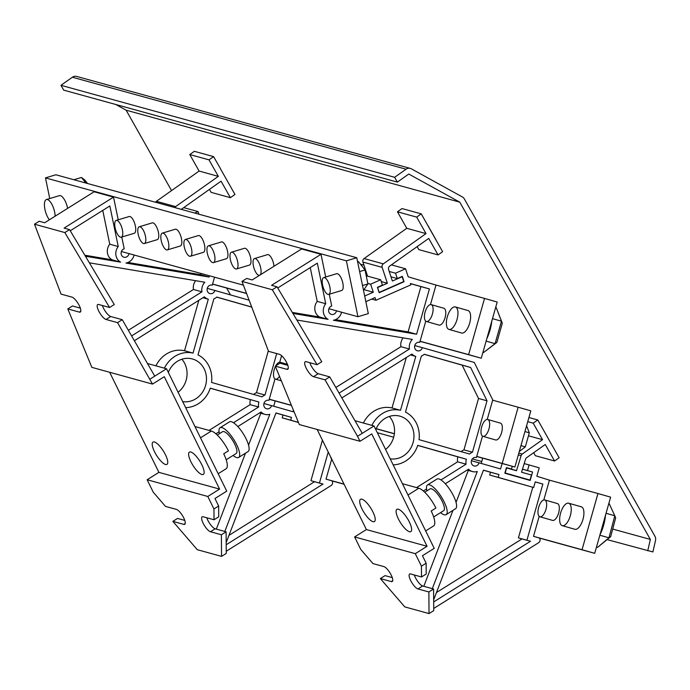 <?xml version="1.0" encoding="UTF-8"?>
<svg xmlns="http://www.w3.org/2000/svg" width="690" height="690" viewBox="0 0 690 690"><rect width="100%" height="100%" fill="white"/><g stroke="black" fill="none" stroke-linecap="round" stroke-linejoin="round"><path stroke-width="1.03" d="M219.42 433.665A17.517 5.382 57.9 0 1 220.041 427.766L229.46 421.866A17.517 5.382 57.9 0 1 231.391 421.719A17.517 5.382 57.9 0 1 244.76 436.278A17.517 5.382 57.9 0 1 248.072 451.553L238.654 457.453A17.517 5.382 57.9 0 1 236.722 457.591A17.517 5.382 57.9 0 1 233.065 455.443M220.041 427.766A17.517 5.382 57.9 0 1 221.973 427.628A17.517 5.382 57.9 0 1 235.342 442.178A17.517 5.382 57.9 0 1 238.654 457.453M217.238 435.036L222.525 431.724A12.851 3.95 57.9 0 1 223.94 431.621A12.851 3.95 57.9 0 1 233.746 442.29A12.851 3.95 57.9 0 1 236.17 453.494L226.182 459.756M426.903 490.866A17.517 5.382 57.9 0 1 427.524 484.958L436.943 479.058A17.517 5.382 57.9 0 1 438.875 478.92A17.517 5.382 57.9 0 1 452.243 493.471A17.517 5.382 57.9 0 1 455.555 508.746L446.137 514.654A17.517 5.382 57.9 0 1 444.205 514.792A17.517 5.382 57.9 0 1 440.556 512.636M427.524 484.958A17.517 5.382 57.9 0 1 429.456 484.82A17.517 5.382 57.9 0 1 442.825 499.379A17.517 5.382 57.9 0 1 446.137 514.654M424.73 492.229L430.008 488.917A12.851 3.95 57.9 0 1 431.423 488.822A12.851 3.95 57.9 0 1 441.229 499.491A12.851 3.95 57.9 0 1 443.653 510.695L433.665 516.957M539.925 516.793A8.763 3.778 -74.1 0 0 545.954 509.384A8.763 3.778 -74.1 0 0 544.721 499.94A8.763 3.778 -74.1 0 0 544.703 499.931A8.763 3.778 -74.1 0 0 538.683 507.34A8.763 3.778 -74.1 0 0 539.916 516.784A8.763 3.778 -74.1 0 0 539.925 516.793M552.569 520.398A8.763 3.778 -74.1 0 0 552.587 520.398A8.763 3.778 -74.1 0 0 558.624 512.989A8.763 3.778 -74.1 0 0 557.391 503.553A8.763 3.778 -74.1 0 0 557.373 503.545M327.957 294.38A8.763 3.286 -106.7 0 0 328.742 294.389A8.763 3.286 -106.7 0 0 329.639 286.031A8.763 3.286 -106.7 0 0 324.49 277.613A8.763 3.286 -106.7 0 0 323.696 277.604A8.763 3.286 -106.7 0 0 322.808 285.971A8.763 3.286 -106.7 0 0 327.957 294.38M328.742 294.389L341.705 290.49A8.763 3.286 -106.7 0 0 342.602 282.132A8.763 3.286 -106.7 0 0 337.453 273.723A8.763 3.286 -106.7 0 0 336.66 273.714L323.696 277.604M55.148 216.186A11.678 4.381 -106.7 0 0 47.472 199.548A11.678 4.381 -106.7 0 0 46.42 199.539A11.678 4.381 -106.7 0 0 44.652 207.819A11.678 4.381 -106.7 0 0 49.395 219.791M67.637 208.363A11.678 4.381 -106.7 0 0 60.435 195.658A11.678 4.381 -106.7 0 0 59.383 195.65L46.42 199.539M260.225 274.896A8.763 3.286 -106.7 0 0 260.208 266.004A8.763 3.286 -106.7 0 0 255.326 258.552A8.763 3.286 -106.7 0 0 254.541 258.543A8.763 3.286 -106.7 0 0 253.644 266.901A8.763 3.286 -106.7 0 0 258.793 275.319A8.763 3.286 -106.7 0 0 259.509 275.345M273.99 266.262A8.763 3.286 -106.7 0 0 268.289 254.653A8.763 3.286 -106.7 0 0 267.504 254.645L254.541 258.543M235.739 268.962A8.763 3.286 -106.7 0 0 236.523 268.971A8.763 3.286 -106.7 0 0 237.42 260.604A8.763 3.286 -106.7 0 0 232.271 252.195A8.763 3.286 -106.7 0 0 231.486 252.186A8.763 3.286 -106.7 0 0 230.589 260.544A8.763 3.286 -106.7 0 0 235.739 268.962M236.523 268.971L249.487 265.072A8.763 3.286 -106.7 0 0 250.384 256.714A8.763 3.286 -106.7 0 0 245.235 248.297A8.763 3.286 -106.7 0 0 244.45 248.297L231.486 252.186M212.684 262.605A8.763 3.286 -106.7 0 0 213.477 262.614A8.763 3.286 -106.7 0 0 214.366 254.248A8.763 3.286 -106.7 0 0 209.217 245.838A8.763 3.286 -106.7 0 0 208.432 245.83A8.763 3.286 -106.7 0 0 207.535 254.196A8.763 3.286 -106.7 0 0 212.684 262.605M213.477 262.614L226.432 258.716A8.763 3.286 -106.7 0 0 227.329 250.358A8.763 3.286 -106.7 0 0 222.18 241.94A8.763 3.286 -106.7 0 0 221.395 241.94L208.432 245.83M189.629 256.249A8.763 3.286 -106.7 0 0 190.423 256.257A8.763 3.286 -106.7 0 0 191.311 247.9A8.763 3.286 -106.7 0 0 186.162 239.482A8.763 3.286 -106.7 0 0 185.377 239.482A8.763 3.286 -106.7 0 0 184.48 247.839A8.763 3.286 -106.7 0 0 189.629 256.249M190.423 256.257L203.386 252.359A8.763 3.286 -106.7 0 0 204.275 244.001A8.763 3.286 -106.7 0 0 199.125 235.592A8.763 3.286 -106.7 0 0 198.341 235.583L185.377 239.482M166.575 249.892A8.763 3.286 -106.7 0 0 167.368 249.901A8.763 3.286 -106.7 0 0 168.257 241.543A8.763 3.286 -106.7 0 0 163.116 233.125A8.763 3.286 -106.7 0 0 162.322 233.125A8.763 3.286 -106.7 0 0 161.425 241.483A8.763 3.286 -106.7 0 0 166.575 249.892M167.368 249.901L180.332 246.002A8.763 3.286 -106.7 0 0 181.22 237.645A8.763 3.286 -106.7 0 0 176.071 229.235A8.763 3.286 -106.7 0 0 175.286 229.227L162.322 233.125M143.52 243.536A8.763 3.286 -106.7 0 0 144.314 243.544A8.763 3.286 -106.7 0 0 145.211 235.187A8.763 3.286 -106.7 0 0 140.061 226.777A8.763 3.286 -106.7 0 0 139.268 226.769A8.763 3.286 -106.7 0 0 138.38 235.126A8.763 3.286 -106.7 0 0 143.52 243.536M144.314 243.544L157.277 239.654A8.763 3.286 -106.7 0 0 158.165 231.288A8.763 3.286 -106.7 0 0 153.025 222.879A8.763 3.286 -106.7 0 0 152.231 222.87L139.268 226.769M120.474 237.188A8.763 3.286 -106.7 0 0 121.259 237.188A8.763 3.286 -106.7 0 0 122.156 228.83A8.763 3.286 -106.7 0 0 117.007 220.421A8.763 3.286 -106.7 0 0 116.213 220.412A8.763 3.286 -106.7 0 0 115.325 228.77A8.763 3.286 -106.7 0 0 120.474 237.188M121.259 237.188L134.222 233.298A8.763 3.286 -106.7 0 0 135.119 224.931A8.763 3.286 -106.7 0 0 129.97 216.522A8.763 3.286 -106.7 0 0 129.177 216.513L116.213 220.412M426.368 321.48A8.763 3.778 -74.1 0 0 432.397 314.071A8.763 3.778 -74.1 0 0 431.164 304.626A8.763 3.778 -74.1 0 0 431.147 304.618A8.763 3.778 -74.1 0 0 425.126 312.027A8.763 3.778 -74.1 0 0 426.36 321.471A8.763 3.778 -74.1 0 0 426.368 321.48M426.36 321.471L439.03 325.085A8.763 3.778 -74.1 0 0 439.03 325.085A8.763 3.778 -74.1 0 0 439.038 325.094A8.763 3.778 -74.1 0 0 445.067 317.685A8.763 3.778 -74.1 0 0 443.834 308.24A8.763 3.778 -74.1 0 0 443.817 308.232M448.974 329.415A11.678 5.037 -74.1 0 0 457.013 319.53A11.678 5.037 -74.1 0 0 455.366 306.938A11.678 5.037 -74.1 0 0 455.348 306.938A11.678 5.037 -74.1 0 0 447.318 316.814A11.678 5.037 -74.1 0 0 448.957 329.406A11.678 5.037 -74.1 0 0 448.974 329.415M448.957 329.406L461.627 333.02A11.678 5.037 -74.1 0 0 461.627 333.02A11.678 5.037 -74.1 0 0 461.645 333.02A11.678 5.037 -74.1 0 0 469.674 323.144A11.678 5.037 -74.1 0 0 468.036 310.552A11.678 5.037 -74.1 0 0 468.018 310.552L455.366 306.938M482.94 436.347A8.763 3.778 -74.1 0 0 488.96 428.939A8.763 3.778 -74.1 0 0 487.727 419.494A8.763 3.778 -74.1 0 0 487.709 419.486A8.763 3.778 -74.1 0 0 481.689 426.894A8.763 3.778 -74.1 0 0 482.922 436.339A8.763 3.778 -74.1 0 0 482.94 436.347M482.922 436.339L495.593 439.953A8.763 3.778 -74.1 0 0 495.601 439.953A8.763 3.778 -74.1 0 0 495.593 439.953A8.763 3.778 -74.1 0 0 501.63 432.544A8.763 3.778 -74.1 0 0 500.397 423.108A8.763 3.778 -74.1 0 0 500.379 423.099L487.727 419.494M275.431 366.485A8.763 3.778 -74.1 0 0 275.439 379.146A8.763 3.778 -74.1 0 0 279.433 376.404M281.598 363.621A8.763 3.778 -74.1 0 0 280.244 362.293A8.763 3.778 -74.1 0 0 280.226 362.293A8.763 3.778 -74.1 0 0 275.776 365.821M562.264 525.677A11.678 5.037 -74.1 0 0 570.294 515.792A11.678 5.037 -74.1 0 0 568.655 503.2A11.678 5.037 -74.1 0 0 568.638 503.2A11.678 5.037 -74.1 0 0 560.599 513.075A11.678 5.037 -74.1 0 0 562.246 525.668A11.678 5.037 -74.1 0 0 562.264 525.677M562.246 525.668L574.917 529.282A11.678 5.037 -74.1 0 0 574.917 529.282A11.678 5.037 -74.1 0 0 574.934 529.282A11.678 5.037 -74.1 0 0 582.964 519.406A11.678 5.037 -74.1 0 0 581.325 506.814A11.678 5.037 -74.1 0 0 581.299 506.814M491.798 321.109A24.823 10.695 105.9 0 1 486.83 338.643M605.492 515.275A24.823 10.695 105.9 0 1 599.998 534.681M165.514 464.474A13.136 4.037 57.9 0 1 155.483 453.563A13.136 4.037 57.9 0 1 152.999 442.1A13.136 4.037 57.9 0 1 154.448 441.997A13.136 4.037 57.9 0 1 164.479 452.916A13.136 4.037 57.9 0 1 166.963 464.37A13.136 4.037 57.9 0 1 165.514 464.474M201.911 474.504A13.136 4.037 57.9 0 1 191.88 463.594A13.136 4.037 57.9 0 1 189.405 452.14A13.136 4.037 57.9 0 1 190.854 452.036A13.136 4.037 57.9 0 1 200.876 462.947A13.136 4.037 57.9 0 1 203.36 474.401A13.136 4.037 57.9 0 1 201.911 474.504M185.653 407.626A27.738 25.03 105.4 0 0 198.246 403.805A27.738 25.03 105.4 0 0 210.269 388.151L258.879 402.011L210.243 388.22M182.686 401.606A21.899 19.76 105.4 0 0 195.788 398.803A21.899 19.76 105.4 0 0 206.405 376.93A21.899 19.76 105.4 0 0 192.389 358.964A21.899 19.76 105.4 0 0 177.347 361.344A21.899 19.76 105.4 0 0 168.326 372.41M128.987 253.61A4.381 3.95 -74.6 0 1 126.925 256.749A4.381 3.95 -74.6 0 1 123.915 257.223A4.381 3.95 -74.6 0 1 121.112 253.627A4.381 3.95 -74.6 0 1 123.234 249.254A4.381 3.95 -74.6 0 1 124.217 248.814L121.776 237.032M249.133 300.228L214.883 290.456A4.381 3.95 -74.6 0 1 212.925 293.121A4.381 3.95 -74.6 0 1 209.915 293.595A4.381 3.95 -74.6 0 1 207.112 290.007A4.381 3.95 -74.6 0 1 209.234 285.634A4.381 3.95 -74.6 0 1 212.244 285.151L212.218 285.143M212.244 285.151A4.381 3.95 -74.6 0 1 212.279 285.16L214.53 277.19M293.345 410.852L293.086 411.757L271.549 405.616A4.381 3.95 -74.6 0 1 269.592 408.282A4.381 3.95 -74.6 0 1 266.582 408.756A4.381 3.95 -74.6 0 1 263.778 405.168A4.381 3.95 -74.6 0 1 265.9 400.787A4.381 3.95 -74.6 0 1 268.91 400.312L268.876 400.304M268.91 400.312A4.381 3.95 -74.6 0 1 268.936 400.321L275 378.948M372.997 521.675A13.136 4.037 57.9 0 1 362.966 510.755A13.136 4.037 57.9 0 1 360.49 499.301A13.136 4.037 57.9 0 1 361.931 499.198A13.136 4.037 57.9 0 1 371.962 510.108A13.136 4.037 57.9 0 1 374.446 521.562A13.136 4.037 57.9 0 1 372.997 521.675M409.394 531.705A13.136 4.037 57.9 0 1 399.363 520.786A13.136 4.037 57.9 0 1 396.888 509.332A13.136 4.037 57.9 0 1 398.337 509.229A13.136 4.037 57.9 0 1 408.368 520.139A13.136 4.037 57.9 0 1 410.843 531.602A13.136 4.037 57.9 0 1 409.394 531.705M390.169 458.807A21.899 19.76 105.4 0 0 403.271 456.004A21.899 19.76 105.4 0 0 413.888 434.131A21.899 19.76 105.4 0 0 399.872 416.156A21.899 19.76 105.4 0 0 384.839 418.545A21.899 19.76 105.4 0 0 375.809 429.603M336.478 310.802A4.381 3.95 -74.6 0 1 334.409 313.941A4.381 3.95 -74.6 0 1 331.398 314.416A4.381 3.95 -74.6 0 1 328.595 310.828A4.381 3.95 -74.6 0 1 330.717 306.455A4.381 3.95 -74.6 0 1 331.7 306.006L329.268 294.233M487.218 419.434L492.746 399.924L474.306 362.466L422.366 347.656A4.381 3.95 -74.6 0 1 420.408 350.322A4.381 3.95 -74.6 0 1 417.398 350.796A4.381 3.95 -74.6 0 1 414.595 347.199A4.381 3.95 -74.6 0 1 416.717 342.827A4.381 3.95 -74.6 0 1 419.727 342.352A4.381 3.95 -74.6 0 1 419.762 342.361L419.701 342.344M502.113 463.507L500.569 468.959L479.033 462.818A4.381 3.95 -74.6 0 1 477.075 465.474A4.381 3.95 -74.6 0 1 474.065 465.957A4.381 3.95 -74.6 0 1 471.261 462.36A4.381 3.95 -74.6 0 1 473.383 457.988A4.381 3.95 -74.6 0 1 476.393 457.513A4.381 3.95 -74.6 0 1 476.428 457.522L476.367 457.505M335.435 319.677L408.092 331.89L416.579 334.236L333.408 320.246A10.221 9.22 105.4 0 0 336.867 318.935A10.221 9.22 105.4 0 0 341.524 312.389L341.783 312.268M421.349 356.083A10.221 9.22 105.4 0 0 422.866 355.315A10.221 9.22 105.4 0 0 424.247 354.263L470.615 367.485L487.019 400.804L472.452 452.217A10.221 9.22 105.4 0 0 469.545 454.037L419.037 439.642A27.738 25.03 105.4 0 0 405.478 412.077L421.349 356.083M393.136 464.827A27.738 25.03 105.4 0 0 405.729 460.998A27.738 25.03 105.4 0 0 417.752 445.343L466.362 459.204A10.221 9.22 105.4 0 0 466.104 464.18L440.979 479.93M251.712 307.033L216.763 297.071A10.221 9.22 -74.6 0 1 215.383 298.115A10.221 9.22 -74.6 0 1 213.866 298.891L197.996 354.884A27.738 25.03 105.4 0 1 211.554 382.441L262.062 396.845A10.221 9.22 -74.6 0 1 264.969 395.025L276.707 353.573M134.3 255.076L134.041 255.188A10.221 9.22 -74.6 0 1 129.384 261.743A10.221 9.22 -74.6 0 1 125.925 263.045L209.096 277.035L209.45 275.793M198.824 300.331L184.532 350.762A27.738 25.03 105.4 0 0 155.923 365.838M202.955 297.735L208.294 299.21A10.221 9.22 -74.6 0 1 204.413 296.821L134.369 340.722M195.641 280.692A10.221 9.22 -74.6 0 0 193.459 289.49L128.357 330.286M200.963 273.447L200.609 274.698L127.952 262.476M109.572 307.498L114.281 304.54L69.543 229.615L64.084 228.105L113.531 197.116L94.116 191.768L44.669 222.758L39.209 221.249L34.5 224.198L61.039 294.113L71.958 297.123A8.763 2.691 57.9 0 1 78.643 304.402A8.763 2.691 57.9 0 1 80.299 312.044A8.763 2.691 57.9 0 1 79.333 312.113L67.801 308.93L91.839 367.365L152.507 384.089L117.55 322.644L106.027 319.47A8.763 2.691 57.9 0 1 99.334 312.19A8.763 2.691 57.9 0 1 97.687 304.557A8.763 2.691 57.9 0 1 98.653 304.488L109.572 307.498L64.834 232.565L34.5 224.198M147.488 363.518L166.532 368.762L154.758 376.145L122.259 319.694L110.736 316.52A8.763 2.691 57.9 0 1 102.362 305.506M80.325 308.137L72.51 305.981L67.801 308.93M193.459 289.49L201.954 291.827A10.221 9.22 -74.6 0 1 204.827 282.236L89.364 262.821M102.758 210.398L109.745 244.191A10.221 9.22 -74.6 0 0 112.142 259.82L84.836 255.222M184.532 350.762L193.028 353.099A27.738 25.03 105.4 0 0 164.41 368.184M253.635 394.439A10.221 9.22 -74.6 0 1 256.473 392.679L268.332 350.822M251.746 307.119L216.695 297.131M258.879 402.011A10.221 9.22 -74.6 0 0 258.621 406.988L250.125 404.651A10.221 9.22 -74.6 0 1 250.384 399.665M216.324 529.109L245.493 453.166M248.564 445.171L260.829 413.232M224.819 531.447L269.807 414.302A10.221 9.22 -74.6 0 1 265.029 414.388A10.221 9.22 -74.6 0 1 261.079 411.982L237.826 426.558M298.27 422.427L282.201 417.847L283.004 415.035L275.948 413.025M228.977 535.345L314.537 481.715L310.949 480.697L322.42 440.211M250.125 404.651L209.036 430.405M184.782 520.415L177.572 518.423L172.862 521.373L197.288 549.697L221.55 556.382L221.395 534.759L210.476 531.749A8.763 2.691 57.9 0 1 203.792 524.469A8.763 2.691 57.9 0 1 202.136 516.827A8.763 2.691 57.9 0 1 203.102 516.758L214.021 519.768L213.943 508.961L207.802 496.472L219.575 489.089L164.28 376.714L152.507 384.089M256.473 392.679L264.969 395.025M283.004 415.035L291.49 417.381L275.983 412.956L226.182 542.607M226.199 544.746L323.032 484.061L319.444 483.034L328.233 452.019M314.537 481.715L323.032 484.061M423.807 586.302L452.976 510.367M456.047 502.363L468.312 470.425M445.309 483.75L468.562 469.183A10.221 9.22 105.4 0 0 472.512 471.581A10.221 9.22 105.4 0 0 477.29 471.503L432.302 588.648M414.293 574.977A8.763 2.691 57.9 0 0 422.668 585.991L433.587 589.001L433.743 610.633L429.033 613.582L428.878 591.951L417.959 588.941A8.763 2.691 57.9 0 1 411.274 581.661A8.763 2.691 57.9 0 1 409.619 574.028A8.763 2.691 57.9 0 1 410.585 573.959L421.504 576.969L426.213 574.02L426.135 563.204L422.453 555.709L434.226 548.334L374.014 425.963L354.971 420.71M392.265 577.608L385.055 575.624L380.345 578.574L404.771 606.889L429.033 613.582M436.46 592.538L522.019 538.916L518.432 537.889L532.784 487.261M433.682 601.939L530.515 541.253L526.927 540.236L542.849 484.044L535.25 481.879L533.655 487.502L489.684 475.039L490.486 472.236L483.431 470.226M402.425 483.716L418.813 488.227A20.441 6.279 57.9 0 1 435.908 508.047L431.198 511.005A20.441 6.279 57.9 0 1 433.553 525.978L425.661 530.929M341.852 397.923L411.896 354.022A10.221 9.22 105.4 0 0 415.777 356.402L400.511 410.3L392.015 407.954A27.738 25.03 105.4 0 0 363.406 423.039M392.015 407.954L406.307 357.524M400.511 410.3A27.738 25.03 105.4 0 0 371.893 425.376M417.726 445.421L457.867 456.866A10.221 9.22 105.4 0 0 457.608 461.843L416.519 487.597M457.608 461.843L466.104 464.18M457.867 456.866L466.362 459.204M424.186 354.324L462.127 365.148L478.524 398.466L463.956 449.88A10.221 9.22 105.4 0 0 461.118 451.639M415.777 356.402L410.438 354.936M335.84 387.487L400.942 346.682A10.221 9.22 105.4 0 1 403.124 337.884M296.855 320.013L412.31 339.428A10.221 9.22 105.4 0 0 409.437 349.028L400.942 346.682M408.092 331.89L420.926 286.6L410.438 283.607M416.579 334.236L429.413 288.938L410.403 283.521L410.852 284.866L375.929 300.271L375.05 297.588L365.838 301.651M420.926 286.6L429.413 288.938M543.823 499.922L549.43 480.154L597.963 493.531L582.041 549.723L533.508 536.337L539.175 516.353M552.587 520.398A8.763 3.778 -74.1 0 0 552.595 520.398L539.916 516.784M344.025 484.104L326.025 479.145L331.692 459.152M377.335 432.716L393.68 437.219M472.339 458.902L481.749 461.498M330.657 456.944A8.763 3.778 -74.1 0 0 331.787 459.247M325.706 277.009L321.014 254.317L301.599 248.961L252.152 279.95L246.692 278.45L241.983 281.399L268.522 351.314L279.441 354.324A8.763 2.691 57.9 0 1 286.126 361.603A8.763 2.691 57.9 0 1 287.782 369.236A8.763 2.691 57.9 0 1 286.816 369.305L275.284 366.131L299.322 424.557L359.99 441.281L371.763 433.906L427.058 546.29L415.285 553.665L421.426 566.154L421.504 576.969M49.749 198.539L45.48 177.891L346.389 260.837L357.946 316.727L328.897 308.715M243.406 285.151L121.414 251.522M118.223 219.808L113.531 197.116M430.465 304.575L435.994 285.048L484.535 298.425L468.614 354.617L420.081 341.231L425.764 321.169M246.537 293.397L212.589 284.038M360.49 264.236L363.949 265.184M492.66 400.209L518.147 407.229L502.225 463.421L476.738 456.392L482.483 436.14M394.378 433.691L376.197 428.68M291.068 405.211L269.255 399.2M279.735 362.233L281.589 355.678M45.48 177.891L55.847 174.768L356.764 257.724L368.313 313.605L357.946 316.727M484.535 298.425L497.197 302.039L481.284 358.222L420.046 341.343M246.589 293.526L212.563 284.151M518.147 407.229L530.808 410.843L514.895 467.027L476.712 456.504M394.361 433.803L376.145 428.783M291.12 405.341L269.229 399.312M597.963 493.531L610.633 497.145L594.711 553.328L539.33 538.071M344.094 484.242L331.847 480.87M433.725 608.451L538.657 542.685A2.924 2.631 105.4 0 0 539.244 537.976L533.508 536.337M549.43 480.154L536.837 476.264L539.226 467.829L529.092 464.939L527.496 470.563L532.568 472.003L530.179 480.438L504.839 473.211L506.434 467.596L511.497 469.036L512.273 466.311M476.428 457.522L476.738 456.392M419.762 342.361L420.081 341.231M435.994 285.048L408.204 276.819L405.556 268.772L395.534 273.197L397.302 278.562L402.313 276.345L404.073 281.71L379.181 292.698L377.413 287.333L382.424 285.125L380.664 279.761L370.642 284.185L373.29 292.224L364.674 296.027M321.014 254.317L271.567 285.306L277.026 286.807L272.317 289.757L241.983 281.399M292.319 312.423L319.625 317.012A10.221 9.22 105.4 0 1 317.228 301.392L325.723 303.729L317.331 263.157L277.725 287.98M325.723 303.729A10.221 9.22 105.4 0 0 328.112 319.358L292.922 313.441M409.437 349.028L339.083 393.119M426.549 488.977L423.349 490.978M533.655 487.502L498.18 477.385L498.974 474.573L483.466 470.149L433.665 599.808M482.698 458.16L481.206 463.439M385.572 449.449A21.899 19.76 105.4 0 0 389.35 416.432M201.954 291.827L131.6 335.918M208.294 299.21L193.028 353.099M258.621 406.988L233.496 422.737M219.066 431.776L215.867 433.786M226.242 551.25L331.174 485.493A2.924 2.631 105.4 0 0 331.761 480.783L326.025 479.145M198.944 214.219L198.073 211.58L194.727 213.055M112.142 259.82L120.629 262.157A10.221 9.22 -74.6 0 1 118.24 246.537L109.848 205.956L70.242 230.779M120.629 262.157L85.439 256.24M298.227 422.332L290.697 420.184L291.49 417.381M275.215 400.959L273.723 406.238M178.089 392.256A21.899 19.76 105.4 0 0 181.867 359.231M317.228 301.392L310.241 267.599M374.014 425.963L357.532 436.287L325.033 379.845L313.51 376.662A8.763 2.691 57.9 0 1 306.826 369.392A8.763 2.691 57.9 0 1 305.17 361.75A8.763 2.691 57.9 0 1 306.136 361.681L317.055 364.691L321.764 361.741L277.026 286.807M362.241 433.337L329.742 376.895L318.219 373.713A8.763 2.691 57.9 0 1 309.845 362.707M287.816 365.329L279.993 363.182L275.284 366.131M357.532 436.287L359.99 441.281M317.055 364.691L272.317 289.757M317.141 429.473L366.39 529.566L354.617 536.941L360.758 549.43L372.971 563.592L383.89 566.602A8.763 2.691 57.9 0 1 390.575 573.873A8.763 2.691 57.9 0 1 392.231 581.515A8.763 2.691 57.9 0 1 391.264 581.584L380.345 578.574M354.617 536.941L415.285 553.665M529.092 464.939L524.202 463.594M527.496 470.563L522.485 469.183M532.568 472.003L522.468 469.226M511.497 469.036L506.417 467.639M479.033 462.818L471.408 460.713M422.366 347.656L414.742 345.552M405.556 268.772L391.403 264.874M395.534 273.197L389.229 271.455M397.302 278.562L390.988 276.819M380.664 279.761L366.235 275.784M370.642 284.185L367.813 283.4M373.29 292.224L363.682 289.576M462.127 365.148L470.615 367.485M478.524 398.466L487.019 400.804M463.956 449.88L472.452 452.217M490.486 472.236L498.974 474.573M489.684 475.039L498.18 477.385M535.224 481.948L542.849 484.044M518.432 537.889L526.927 540.236M522.019 538.916L530.515 541.253M319.625 317.012L328.112 319.358M371.651 299.089L375.929 300.271M426.135 563.204L421.426 566.154M433.587 589.001L428.878 591.951M329.742 376.895L325.033 379.845M366.39 529.566L427.058 546.29M594.711 553.328L582.041 549.723M218.178 473.728L226.07 468.786A20.441 6.279 57.9 0 0 223.715 453.804L228.424 450.855A20.441 6.279 57.9 0 0 211.321 431.034L200.505 437.814M166.532 368.762L226.743 491.133L214.97 498.516L218.652 506.003L213.943 508.961M214.021 519.768L218.73 516.819L218.652 506.003M221.55 556.382L226.26 553.432L226.104 531.8L215.185 528.79A8.763 2.691 57.9 0 1 206.81 517.785M207.802 496.472L147.134 479.748L153.275 492.229L165.488 506.391L176.407 509.401A8.763 2.691 57.9 0 1 183.091 516.681A8.763 2.691 57.9 0 1 184.748 524.314A8.763 2.691 57.9 0 1 183.782 524.383L172.862 521.373M271.549 405.616L263.925 403.521M214.883 290.456L207.259 288.36M198.073 211.58L183.73 207.621M69.543 229.615L64.834 232.565M282.201 417.847L290.697 420.184M310.949 480.697L319.444 483.034M109.745 244.191L118.24 246.537M200.609 274.698L209.096 277.035M147.134 479.748L158.907 472.365L109.658 372.281M154.758 376.145L150.049 379.095M226.104 531.8L221.395 534.759M122.259 319.694L117.55 322.644M158.907 472.365L219.575 489.089M194.942 426.515L211.321 431.034M481.284 358.222L468.614 354.617M514.895 467.027L502.225 463.421M356.764 257.724L346.389 260.837M526.591 425.756L529.308 432.82L524.943 431.569M529.308 432.82L525.332 446.861L520.959 445.619M525.332 446.861L519.285 451.51M359.619 271.567L365.027 269.945L358.334 261.51L357.593 261.734M365.027 269.945L367.917 283.918L362.509 285.539M367.917 283.918L364.104 289.455L363.363 289.671M599.843 535.216L608.96 537.812L597.609 547.325L596.505 547.006M606.062 513.274L614.799 515.758L615.661 517.888L610.676 536.682L608.96 537.812L614.799 515.758L608.942 503.114M610.676 536.682L597.609 547.325M486.131 341.119L495.075 343.672L483.492 352.59L482.922 352.435M496.222 307.645L502.311 323.205L496.86 342.438L495.075 343.672L501.449 321.195L496.222 307.645L495.661 307.481M502.311 323.205L501.449 321.195L492.496 318.642M496.86 342.438L483.492 352.59M85.888 183.057L81.454 177.468L73.882 179.745M81.454 177.468L84.715 179.918L87.578 183.514M275.439 379.146A8.763 3.778 -74.1 0 0 275.457 379.146L281.21 380.785M383.304 263.865A2.924 2.631 105.4 0 0 382.156 267.375L387.375 283.245L377.594 287.558L379.181 292.387L403.736 281.555L402.149 276.724L392.377 281.037L388.599 269.557A2.924 2.631 -74.6 0 1 389.747 266.038L428.731 238.421L438.055 254.921L442.618 251.695L421.245 213.866L416.682 217.109L426.006 233.608L383.304 263.865L364.07 258.56A2.924 2.631 105.4 0 0 362.923 262.071L367.546 276.147M421.245 213.866L402.02 208.57L397.449 211.804L406.772 228.304L426.006 233.608M406.772 228.304L364.07 258.56M397.449 211.804L416.682 217.109M417.139 246.632L418.821 249.625L438.055 254.921M401.718 276.612L402.149 276.724M381.26 281.563L387.375 283.245M647.746 550.818L650.351 539.433L459.782 202.161L408.765 174.035L397.362 182.108L394.637 177.296L406.039 169.214A5.839 5.27 -74.6 0 1 406.307 169.033A5.839 5.27 -74.6 0 1 410.317 168.403A5.839 5.27 -74.6 0 1 411.352 168.826L462.378 196.952A5.839 5.27 -74.6 0 1 464.344 198.927L654.914 536.199A5.839 5.27 -74.6 0 1 655.5 540.555L652.895 551.94L607.166 539.632M394.637 177.296L60.962 85.31L72.372 77.228A5.839 5.27 -74.6 0 1 72.631 77.056A5.839 5.27 -74.6 0 1 76.642 76.418L410.317 168.403M427.904 225.501L436.071 239.956L427.809 225.475M181.453 209.398A2.924 2.631 105.4 0 1 182.082 208.794L221.067 181.177L230.391 197.676L234.954 194.442L220.145 168.231M230.486 294.906L226.596 288.015M171.543 190.587L126.115 110.176L115.808 104.501M650.351 539.433L612.703 529.058M459.782 202.161L126.115 110.176M528.92 417.51L537.769 419.943L533.206 423.177L542.538 439.677L522.287 454.02A2.924 2.631 105.4 0 0 521.131 455.642L516.491 470.761L506.607 467.941L505.175 473.004L530.006 480.085L531.438 475.022L521.554 472.21L525.521 459.273A2.924 2.631 -74.6 0 1 526.677 457.66L545.255 444.498L554.579 460.998L559.133 457.772L537.769 419.943M397.362 182.108L63.687 90.131L60.962 85.31M504.873 473.099L530.006 480.085M506.365 467.82L516.534 470.623M528.462 435.795L542.538 439.677M527.746 421.676L533.206 423.177M533.655 452.709L535.345 455.702L554.579 460.998M174.777 207.561A2.924 2.631 -74.6 0 1 175.631 206.612L218.333 176.364L209.01 159.856L213.581 156.621L220.239 168.257M230.391 197.676L211.157 192.372L209.475 189.388M155.543 202.256A2.924 2.631 -74.6 0 1 156.406 201.316L199.108 171.06L189.785 154.56L194.347 151.317L213.581 156.621M209.01 159.856L189.785 154.56M218.333 176.364L199.108 171.06M392.714 580.678L391.264 581.584M422.668 585.991L417.959 588.941M288.265 368.4L286.816 369.305M318.219 373.713L313.51 376.662M418.813 488.227L407.988 495.006M185.231 523.477L183.782 524.383M215.185 528.79L210.476 531.749M80.782 311.199L79.333 312.113M110.736 316.52L106.027 319.47M362.923 262.071L382.156 267.375M406.039 169.214L72.372 77.228M518.337 454.874L521.131 455.642M518.846 453.071L522.287 454.02M175.631 206.612L156.406 201.316M544.721 499.94L557.391 503.553M431.164 304.626L443.834 308.24M280.244 362.293L287.454 364.355M568.655 503.2L581.325 506.814M259.621 412.896L265.029 414.388M467.104 470.097L472.512 471.581"/></g></svg>
